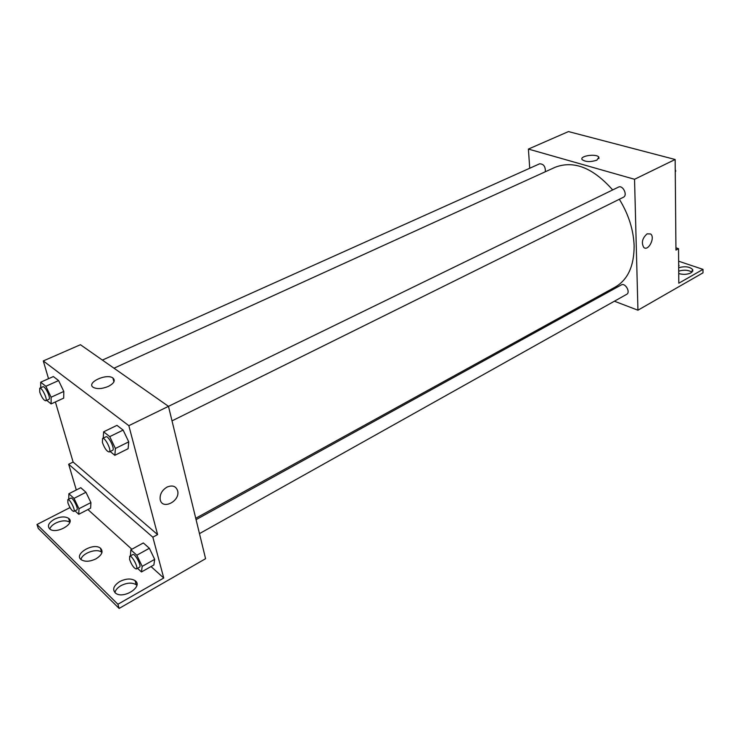 <?xml version="1.0" encoding="UTF-8"?>
<svg xmlns="http://www.w3.org/2000/svg" width="740" height="740" viewBox="0 0 740 740"><rect width="100%" height="100%" fill="white"/><g stroke="black" fill="none" stroke-linecap="round" stroke-linejoin="round"><path stroke-width="1.11" d="M529.729 168.248L528.397 149.073L568.468 131.572L675.148 159.498L675.953 250.092L678.543 248.668L678.811 283.216L703 269.369L702.991 272.847L637.936 310.199L614.404 301.217M545.343 171.754C545.528 166.537 543.613 163.892 539.608 163.808L102.388 360.084M601.037 296.111L599.724 295.611M528.397 149.073L634.541 179.284L637.936 310.199M199.476 533.623L626.66 294.344C630.841 292.318 625.217 282.449 621.295 284.928L196.072 519.646M172.022 420.866L623.357 197.275C628.01 195.295 622.83 184.667 618.418 187.137L168.48 406.343L205.581 558.7L119.131 608.428L38.258 528.406L37 524.494L70.004 507.575M195.739 518.278L615.375 286.981C627.871 279.637 634.125 265.928 634.134 245.865C633.523 229.881 628.593 214.35 619.343 199.273M612.674 189.94C592.99 167.74 573.842 160.182 555.222 167.249L113.997 368.206M596.884 160.164C590.538 162.19 585.636 162.023 582.177 159.655C579.078 155.918 596.56 153.319 598.845 157.176L596.884 160.164M634.541 179.284L675.148 159.498M647.112 233.84L650.654 233.979C655.51 237.503 648.277 251.702 643.782 247.456C641.154 242.748 642.265 238.206 647.112 233.84M643.782 247.456C648.277 251.702 655.51 237.503 650.645 233.979L647.102 233.84M678.635 261.211L703 269.369M678.719 271.154C683.973 269.61 688.404 269.961 691.993 272.19M675.935 247.826L678.543 248.668M678.691 267.695C685.138 266.021 689.828 266.668 692.742 269.656L691.058 272.838C687.303 274.577 683.196 274.818 678.737 273.541M48.535 378.704L43.29 360.935L80.429 344.72L168.489 406.343L128.834 425.667L157.592 534.585L73.121 462.056L68.663 464.248L76.312 489.973M73.121 462.056L55.389 401.94M128.751 441.854L123.136 430.088L116.966 425.361L123.136 430.088L128.751 441.854L128.113 448.708L128.751 441.854L115.394 448.468L114.857 455.313L110.158 451.52M58.599 380.564L53.363 376.549L58.599 380.564L63.807 391.442L58.599 380.564L45.871 386.289L51.115 397.223L51.106 403.911L46.685 400.34M63.705 398.129L63.807 391.442L63.705 398.129L51.106 403.911M43.29 360.935L128.834 425.667M108.317 386.419C102.12 388.935 97.116 389.259 93.296 387.371C85.757 382.848 106.468 373.071 112.915 378.001C115.634 380.536 114.099 383.339 108.317 386.419M166.926 487.142C172.439 484.839 176.018 486.088 177.665 490.888C180.403 501.285 161.903 510.461 160.173 499.435C159.71 494.348 161.968 490.25 166.926 487.142C172.429 484.839 176.009 486.088 177.656 490.888L177.656 490.888C180.403 501.285 161.894 510.461 160.173 499.426M157.592 534.585L152.847 537.185L163.744 578.023L117.91 604.256L119.131 608.428M117.91 604.256L37 524.494M80.975 559.505C82.094 553.159 96.755 547.998 101.611 552.188L101.954 552.475M114.913 592.601C115.533 589.965 117.558 587.653 120.972 585.645C127.03 582.639 132.108 582.334 136.206 584.739L136.872 585.322M49.765 529.035C50.523 526.788 52.512 524.808 55.75 523.078C61.531 520.433 66.202 520.146 69.764 522.218L69.838 522.283M152.847 537.185L68.663 464.248M85.96 492.276L80.79 487.706L85.96 492.276L90.909 502.571L85.96 492.276L74 498.372L78.977 508.722L78.764 514.291L75.008 510.841M90.613 508.149L90.909 502.571L90.613 508.149L78.764 514.291M149.369 548.275L143.329 542.947L149.369 548.275L154.679 559.366L149.369 548.275L136.826 555.213L142.182 566.377L141.47 571.955L137.52 568.32M153.874 564.962L154.679 559.366L153.874 564.962L141.47 571.955M163.744 578.023L151.043 566.562M131.859 549.246L87.912 509.555M96.015 558.82C90.095 561.66 85.211 561.984 81.344 559.801C73.168 554.352 93.342 542.198 100.427 548.173C103.535 551.402 102.065 554.954 96.015 558.82M119.778 581.538C125.856 578.532 130.943 578.227 135.05 580.623C143.763 586.33 123.589 599.539 115.607 593.193C112.073 589.595 113.46 585.71 119.778 581.538M54.529 519.166C60.329 516.529 65.009 516.243 68.57 518.305C75.998 523.208 56.536 534.567 49.858 529.109C46.99 526.057 48.544 522.745 54.529 519.166M40.746 387.76L40.681 382.201L45.871 386.289M45.714 400.784L48.895 399.332C51.291 398.629 45.02 385.457 42.92 386.779L39.729 388.213L39.747 392.117C41.745 397.5 43.734 400.386 45.714 400.784C48.1 400.09 41.81 386.891 39.729 388.213M51.115 397.223L63.807 391.442M40.681 382.201L53.363 376.549M103.23 438.126L103.628 431.818L109.733 436.628L115.394 448.468M109.261 451.964L112.6 450.309C115.375 449.356 108.355 435.203 105.913 436.822L102.555 438.459L102.398 442.409C104.571 448.394 106.856 451.576 109.261 451.964C112.017 451.021 104.988 436.85 102.555 438.459M114.857 455.313L128.113 448.708M103.628 431.818L116.966 425.361M109.733 436.628L123.136 430.088M68.746 499.195L68.876 493.737L74 498.372M73.834 511.442L76.821 509.906C78.93 509.194 72.659 496.827 70.846 498.122L67.849 499.648L67.895 502.858C69.912 508.112 71.882 510.979 73.834 511.442C75.933 510.739 69.653 498.362 67.849 499.648M78.977 508.722L90.909 502.571M68.876 493.737L80.79 487.706M130.425 555.879L130.841 549.802L136.826 555.213M136.391 568.958L139.518 567.201C141.932 566.257 134.893 552.993 132.821 554.556L129.676 556.295L129.593 559.477C131.785 565.304 134.051 568.468 136.391 568.958C138.787 568.024 131.738 554.741 129.676 556.295M142.182 566.377L154.679 559.366M130.841 549.802L143.329 542.947M675.241 169.802L675.768 170.986L675.259 171.893M675.259 171.236L675.768 170.986M678.663 264.384L678.682 266.187M678.673 265.706L679.135 265.447M598.845 157.176L598.901 158.601M692.742 269.656L692.742 271.238M112.915 378.001L113.932 381.831M68.57 518.305L69.764 522.218M135.05 580.623L136.206 584.739M100.427 548.173L101.611 552.188"/></g></svg>
